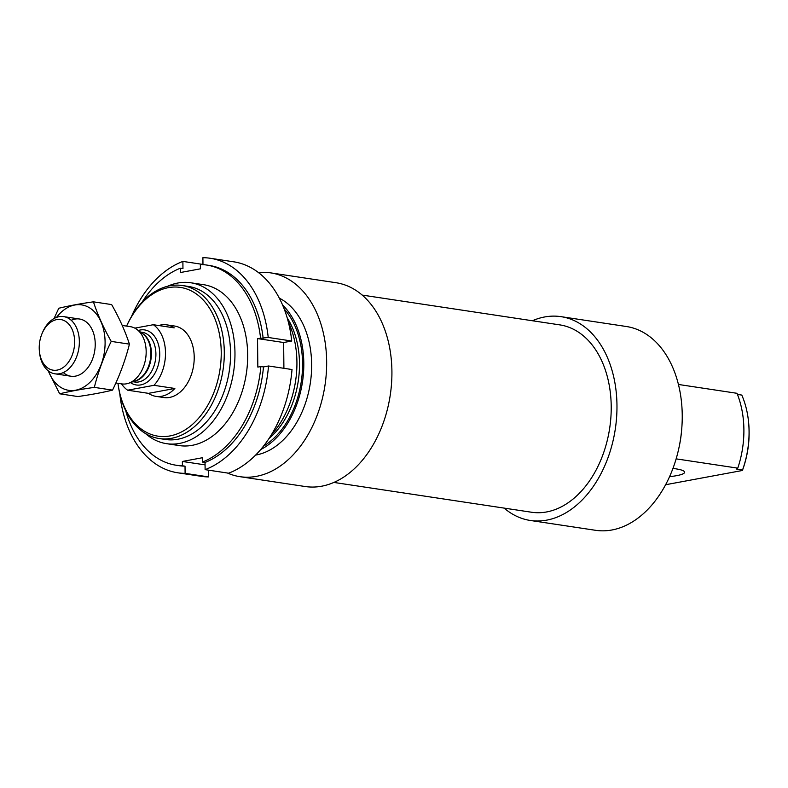 <?xml version="1.0" encoding="UTF-8"?>
<svg xmlns="http://www.w3.org/2000/svg" width="788" height="788" viewBox="0 0 788 788"><rect width="100%" height="100%" fill="white"/><g stroke="black" fill="none" stroke-linecap="round" stroke-linejoin="round"><path stroke-width="1.18" d="M681.531 431.174A81.361 55.593 98.6 0 1 679.207 446.56M676.143 458.862L737.775 468.151A81.361 55.593 98.6 0 0 736.997 393.301L678.429 384.465M737.44 394.424L741.784 395.074A77.382 52.875 98.6 0 1 748.521 421.55A77.382 52.875 98.6 0 1 742.562 469.934L736.297 468.988L737.775 468.151M748.521 421.55L748.6 422.338A75.215 51.387 98.6 0 1 742.404 470.485L742.562 469.934M665.624 484.728L742.404 470.485M126.602 326.114A75.215 51.387 98.6 0 1 215.193 319.485A75.215 51.387 98.6 0 1 169.972 435.931A75.215 51.387 98.6 0 1 117.973 383.323A77.382 52.875 98.6 0 0 159.225 438.542L165.49 439.487A77.382 52.875 98.6 0 0 177.822 439.251A77.382 52.875 98.6 0 0 230.293 361.938A77.382 52.875 98.6 0 0 188.568 286.458L182.304 285.512A77.382 52.875 98.6 0 1 224.028 360.993A77.382 52.875 98.6 0 1 171.557 438.305A77.382 52.875 98.6 0 1 159.225 438.542M134.856 328.143L153.335 324.715L174.227 327.867A36.159 24.704 -81.4 0 0 166.751 324.853L174.591 326.035A36.159 24.704 98.6 0 1 194.084 361.308A36.159 24.704 98.6 0 1 169.568 397.438A36.159 24.704 98.6 0 1 163.805 397.546L155.975 396.364A36.159 24.704 -81.4 0 0 174.857 388.464L148.499 393.35A36.159 24.704 -81.4 0 0 155.975 396.364M126.582 326.114A77.382 52.875 98.6 0 1 182.304 285.512M167.637 286.251A81.361 55.593 98.6 0 1 190.814 282.774A81.361 55.593 98.6 0 1 234.686 362.135A81.361 55.593 98.6 0 1 179.526 443.417A81.361 55.593 98.6 0 1 166.554 443.674A81.361 55.593 98.6 0 1 145.435 433.508M288.349 322.075A81.361 55.593 98.6 0 1 271.338 434.868M282.547 304.946A81.361 55.593 98.6 0 1 302.484 381.885A81.361 55.593 98.6 0 1 260.749 449.524M279.297 298.13A81.361 55.593 98.6 0 1 310.383 382.673A81.361 55.593 98.6 0 1 256.189 454.981A81.361 55.593 98.6 0 1 255.627 455.08M258.474 272.589A103.061 70.418 98.6 0 1 270.717 272.875A103.061 70.418 98.6 0 1 324.981 385.283A103.061 70.418 98.6 0 1 239.985 476.681A103.061 70.418 98.6 0 1 227.446 473.017M270.717 272.875L335.983 282.715A103.061 70.418 98.6 0 1 390.247 395.123A103.061 70.418 98.6 0 1 305.251 486.531L239.985 476.681M362.145 295.076L559.795 324.883A94.737 64.734 98.6 0 1 610.887 417.295A94.737 64.734 98.6 0 1 546.645 511.944A94.737 64.734 98.6 0 1 531.545 512.239L333.895 482.433M532.393 320.746A103.061 70.418 98.6 0 1 561.036 316.658A103.061 70.418 98.6 0 1 615.3 429.056A103.061 70.418 98.6 0 1 530.304 520.464A103.061 70.418 98.6 0 1 504.143 508.102M561.036 316.658L626.302 326.498A103.061 70.418 98.6 0 1 680.566 438.896A103.061 70.418 98.6 0 1 595.57 530.304L530.304 520.464M669.593 476.641A28.929 4.856 179.4 0 0 684.634 472.219A28.929 4.856 179.4 0 0 672.952 468.446M119.786 393.783A108.478 74.121 98.6 0 0 177.822 472.8A108.478 74.121 98.6 0 0 185.101 473.361L185.022 466.171L182.412 465.777L182.373 461.453L202.378 457.739L202.427 462.064A101.248 69.177 98.6 0 0 260.867 366.538L263.478 366.932A101.248 69.177 98.6 0 1 205.038 462.457L205.116 469.648L228.609 473.194A108.478 74.121 98.6 0 0 292.023 369.533L268.521 365.987A108.478 74.121 98.6 0 1 205.116 469.648M202.427 462.064L205.038 462.457M185.022 466.171A101.248 69.177 98.6 0 1 178.906 465.649L176.285 465.255A101.248 69.177 98.6 0 1 125.716 410.725M182.412 465.777A101.248 69.177 98.6 0 1 176.285 465.255M142.076 302.208A101.248 69.177 98.6 0 1 180.344 268.216L182.954 268.609L182.885 261.409L202.969 264.433M268.521 365.987L263.478 366.932M131.419 316.658A108.478 74.121 98.6 0 1 182.885 261.409M185.101 473.361L208.593 476.907A108.478 74.121 98.6 0 1 201.324 476.336L177.822 472.8M260.867 366.538L257.834 367.1L257.528 338.584L268.225 337.471L291.727 341.017A108.478 74.121 98.6 0 0 233.672 261.803L210.169 258.257A108.478 74.121 98.6 0 1 268.225 337.471M180.344 268.216L180.393 272.53L200.408 268.826L200.359 264.502A101.248 69.177 98.6 0 1 206.486 265.024A101.248 69.177 98.6 0 1 260.562 338.022M197.089 284.261A81.361 55.593 98.6 0 1 246.358 373.423A81.361 55.593 98.6 0 1 172.986 444.087M206.486 265.024L209.096 265.408A101.248 69.177 98.6 0 1 263.172 338.416M202.969 264.62L202.89 257.696A108.478 74.121 98.6 0 1 210.169 258.257M257.528 338.584L283.641 342.514L291.727 341.017M283.641 342.514L283.907 368.311M208.593 476.907L208.524 470.17M182.373 461.453L205.067 464.871M153.335 324.715A36.159 24.704 98.6 0 1 153.975 385.312L127.617 390.198A36.159 24.704 98.6 0 1 121.51 383.854M166.751 324.853A36.159 24.704 -81.4 0 0 160.988 324.961A36.159 24.704 -81.4 0 0 158.733 325.533M153.975 385.312L174.857 388.464M127.617 390.198L148.499 393.35M56.667 319.623A25.6 17.494 98.6 0 1 74.614 340.505A25.6 17.494 98.6 0 1 58.706 369.73A25.6 17.494 98.6 0 1 39.4 351.349A25.6 17.494 98.6 0 1 42.089 333.491A25.6 17.494 98.6 0 1 56.667 319.623M42.089 333.491L42.562 332.378A28.929 19.769 98.6 0 1 59.031 316.707A28.929 19.769 98.6 0 1 63.651 316.618A28.929 19.769 98.6 0 1 78.879 348.168A28.929 19.769 98.6 0 1 55.022 373.827A28.929 19.769 98.6 0 1 39.528 352.551L39.4 351.349M122.238 325.454L130.473 326.695A28.929 19.769 98.6 0 1 136.866 329.414A28.929 19.769 98.6 0 1 145.701 358.244A28.929 19.769 98.6 0 1 128.759 383.195A28.929 19.769 98.6 0 1 121.844 383.904L115.856 382.998M93.427 301.834L111.64 304.582C119.283 318.017 125.203 331.206 129.419 344.139C125.509 359.722 119.874 375.049 112.536 390.119C102.844 392.493 91.29 394.64 77.874 396.551L59.661 393.803C69.354 391.429 80.908 389.292 94.324 387.381C98.244 371.788 103.868 356.462 111.207 341.391C103.573 327.946 97.643 314.757 93.427 301.834C80.307 303.685 68.753 305.833 58.765 308.256L54.057 318.539M48.098 370.715L59.661 393.803M112.536 390.119L94.324 387.381M129.419 344.139L111.207 341.391M63.326 372.557A28.929 19.769 -81.4 0 0 91.979 360.461A28.929 19.769 -81.4 0 0 95.023 340.288A28.929 19.769 -81.4 0 0 71.215 320.283M48.423 370.961A43.212 29.52 -81.4 0 0 90.374 381.894A43.212 29.52 -81.4 0 0 99.81 319.337A43.212 29.52 -81.4 0 0 56.49 317.416M287.187 317.84A77.382 52.875 98.6 0 1 268.974 438.571M284.202 309.004A79.549 54.352 98.6 0 1 301.262 381.707A79.549 54.352 98.6 0 1 263.517 446.146M138.324 330.487A27.846 19.02 98.6 0 1 140.185 330.014A27.846 19.02 98.6 0 1 159.068 361.623A27.846 19.02 98.6 0 1 130.473 382.594M136.866 329.414L142.736 333.748A25.295 17.287 98.6 0 1 150.459 358.964A25.295 17.287 98.6 0 1 135.634 380.781L128.759 383.195M141.554 332.871A25.127 17.169 98.6 0 1 151.01 359.052A25.127 17.169 98.6 0 1 134.256 381.264M140.422 332.034L142.264 332.309A25.127 17.169 98.6 0 1 155.502 359.722A25.127 17.169 98.6 0 1 134.768 382.013L132.926 381.737M166.554 443.674L179.26 445.584M190.814 282.774L203.521 284.685M55.022 373.827L70.89 376.221M63.651 316.618L79.519 319.012"/></g></svg>
